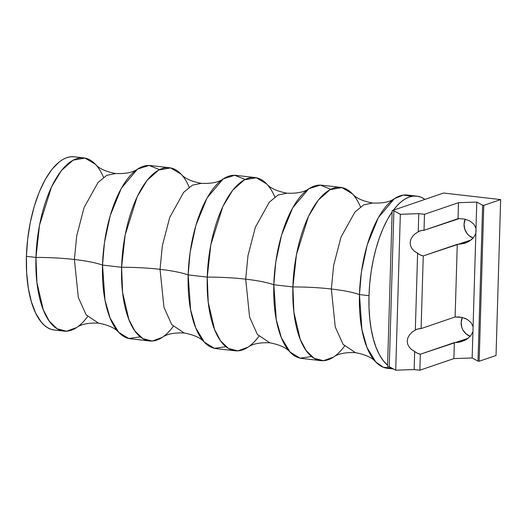 <?xml version="1.0" encoding="UTF-8"?>
<svg xmlns="http://www.w3.org/2000/svg" width="527" height="527" viewBox="0 0 527 527"><rect width="100%" height="100%" fill="white"/><g stroke="black" fill="none" stroke-linecap="round" stroke-linejoin="round"><path stroke-width="0.79" d="M159.503 169.615L149.022 165.432L137.501 169.114L121.441 188.067L110.275 215.418L104.465 242.512L102.528 265.088A63.411 11.317 1.7 0 0 74.399 259.501L78.312 297.445L86.112 314.83L98.49 323.137L86.112 314.83L78.312 297.445L74.399 259.501A63.411 11.317 -178.3 0 1 102.528 265.088L104.972 300.001L110.077 318.025L118.753 332.372L128.812 338.499L140.301 336.872M245.147 179.45L234.673 175.267L223.145 178.943L207.085 197.902L195.919 225.253L190.109 252.347L188.172 274.916A63.411 11.317 1.7 0 0 160.043 269.33L163.956 307.281L171.756 324.665L184.134 332.972L171.756 324.665L163.956 307.281L160.043 269.33A63.411 11.317 -178.3 0 1 188.172 274.916L190.622 309.836L195.728 327.86L204.397 342.207L214.456 348.334L225.945 346.707M330.798 189.285L320.317 185.102L308.789 188.778L292.735 207.737L281.563 235.088L275.759 262.176L273.816 284.751A63.411 11.317 1.7 0 0 245.694 279.165L249.6 317.116L257.4 334.5L269.784 342.8L257.4 334.5L249.6 317.116L245.694 279.165A63.411 11.317 -178.3 0 1 273.816 284.751L276.267 319.665L281.372 337.695L290.041 352.043L300.1 358.169L311.589 356.542M411.93 196.321L403.399 195.062L394.433 198.613L378.379 217.572L367.207 244.923L361.403 272.011L359.467 294.586A63.411 11.317 1.7 0 0 331.338 289L335.251 326.951L343.044 344.335L355.429 352.635L343.044 344.335L335.251 326.951L331.338 289A63.411 11.317 -178.3 0 1 359.467 294.586L361.911 329.5L367.016 347.53L375.692 361.878L383.281 367.24L391.91 368.136M375.692 361.878C372.095 357.609 365.343 354.533 355.429 352.635C345.343 352.234 338.064 353.703 333.598 357.042L323.499 360.699L314.066 358.281L306.147 350.593L300.186 339.23L293.895 312.241L292.893 286.945A63.411 11.317 -178.3 0 1 331.338 289L333.637 265.437L341.009 237.104L354.961 211.999L363.729 204.832L372.609 203.02L363.729 204.832L354.961 211.999L341.009 237.104L333.637 265.437L331.338 289A63.411 11.317 1.7 0 0 292.893 286.945L273.816 284.751A87.186 36.837 96.6 0 0 301.707 358.439L320.785 360.626A87.186 36.837 -83.4 0 1 292.893 286.945L296.457 254.62L308.473 216.386L318.367 200.023L330.04 189.674L341.931 187.586L352.346 193.784C355.936 198.047 362.688 201.13 372.609 203.02C382.694 203.429 389.973 201.96 394.433 198.613M290.041 352.043C286.451 347.774 279.699 344.698 269.784 342.8C259.692 342.398 252.42 343.867 247.953 347.207L237.855 350.87L228.422 348.452L220.503 340.758L214.542 329.401L208.244 302.412L207.249 277.11A63.411 11.317 -178.3 0 1 245.694 279.165L247.993 255.602L255.358 227.269L269.317 202.164L278.085 194.997L286.958 193.185L278.085 194.997L269.317 202.164L255.358 227.269L247.993 255.602L245.694 279.165A63.411 11.317 1.7 0 0 207.249 277.11L188.172 274.916A87.186 36.837 96.6 0 0 216.063 348.604L235.141 350.791A87.186 36.837 -83.4 0 1 207.249 277.11L210.813 244.785L222.829 206.551L232.723 190.194L244.39 179.839L256.28 177.751L266.702 183.949C270.292 188.211 277.044 191.294 286.958 193.185C297.05 193.593 304.323 192.124 308.789 188.778M204.397 342.207C200.807 337.939 194.055 334.862 184.134 332.972C174.048 332.563 166.769 334.032 162.309 337.379L152.211 341.035L142.777 338.617L134.859 330.923L128.891 319.566L122.6 292.577L121.599 267.275A63.411 11.317 -178.3 0 1 160.043 269.33L162.349 245.766L169.714 217.44L183.666 192.329L192.434 185.161L201.314 183.35L192.434 185.161L183.666 192.329L169.714 217.44L162.349 245.766L160.043 269.33A63.411 11.317 1.7 0 0 121.599 267.275L102.528 265.088A87.186 36.837 96.6 0 0 130.419 338.769L149.497 340.956A87.186 36.837 -83.4 0 1 121.599 267.275L125.162 234.95L137.185 196.716L147.079 180.359L158.746 170.004L170.636 167.915L181.051 174.114C184.648 178.383 191.4 181.459 201.314 183.35C211.399 183.758 218.679 182.289 223.145 178.943M118.753 332.372C115.163 328.11 108.404 325.027 98.49 323.137C88.404 322.728 81.125 324.197 76.659 327.544L66.567 331.2L57.127 328.782L49.215 321.095L43.247 309.731L36.956 282.742L35.955 257.44A63.411 11.317 -178.3 0 1 74.399 259.501L76.698 235.931L84.07 207.605L98.022 182.494L106.79 175.333L115.67 173.521L106.79 175.333L98.022 182.494L84.07 207.605L76.698 235.931L74.399 259.501A63.411 11.317 1.7 0 0 35.955 257.44L26.416 256.346A87.186 36.837 96.6 0 0 54.307 330.027L63.846 331.127A87.186 36.837 -83.4 0 1 35.955 257.44L39.518 225.115L51.534 186.887L61.435 170.524L73.101 160.168L84.992 158.08L95.407 164.279C98.997 168.548 105.756 171.624 115.67 173.521C125.755 173.923 133.035 172.454 137.501 169.114M87.554 316.655A87.186 36.837 -83.4 0 1 63.846 331.127M173.199 326.49A87.186 36.837 -83.4 0 1 149.497 340.956M258.843 336.325A87.186 36.837 -83.4 0 1 235.141 350.791M344.487 346.16A87.186 36.837 -83.4 0 1 320.785 360.626M416.785 196.13A87.186 36.837 -83.4 0 1 424.92 199.404L393.392 210.181A87.186 36.837 -83.4 0 1 416.785 196.13L407.246 195.03A87.186 36.837 96.6 0 0 359.467 294.586L368.999 295.68A87.186 36.837 -83.4 0 1 392.134 211.92L392.174 210.596L393.886 210.793L400.336 214.272L418.781 213.652L424.492 214.305L424.018 230.299L424.492 214.305L458.503 202.678L458.029 218.672L424.018 230.299L421.014 230.609L418.247 231.761L418.781 213.652L418.247 231.761L414.94 233.929L412.391 236.583L410.757 239.581L410.144 242.723L410.573 245.839L412.028 248.724L414.426 251.221L420.296 254.943L423.253 255.938L421.099 328.591L423.253 255.938L457.271 244.311L455.111 316.958L421.099 328.591L418.102 328.901L415.329 330.047L417.608 253.164L414.426 251.221L412.028 248.724L410.573 245.839L410.144 242.723L410.757 239.581L412.391 236.583L414.94 233.929L418.247 231.761A13.063 11.607 71.1 0 1 420.21 230.852A13.063 11.607 71.1 0 1 424.018 230.299L459.215 218.606L465.064 219.153L470.183 221.142L473.977 224.331L476 228.356L476.046 230.938L475.855 233.395L473.582 237.558L469.59 241.01L467.087 242.341L464.346 243.349L458.45 244.297L471.066 239.983L423.253 255.938A13.063 11.607 71.1 0 1 417.608 253.164L415.329 330.047L412.022 332.214L409.472 334.869L407.845 337.866L407.226 341.015L407.654 344.124L409.117 347.016L411.508 349.506L417.377 353.228L420.342 354.223L419.861 370.217L420.342 354.223L454.353 342.596L453.879 358.591L419.861 370.217L414.156 369.565L414.69 351.45L411.508 349.506L409.117 347.016L407.654 344.124L407.226 341.015L407.845 337.866L409.472 334.869L412.022 332.214L415.329 330.047A13.063 11.607 71.1 0 1 417.292 329.138A13.063 11.607 71.1 0 1 421.099 328.591L455.111 316.958L459.274 316.977L464.834 318.268L467.265 319.428L471.059 322.623L473.088 326.641L472.936 331.681L476.783 202.065L482.64 205.22L478.009 361.133L472.152 357.971L472.936 331.681L470.664 335.844L466.672 339.302L464.168 340.626L458.523 342.293L455.539 342.583L468.147 338.275L420.342 354.223A13.063 11.607 71.1 0 1 414.69 351.45L414.156 369.565L395.711 370.185L400.336 214.272L395.711 370.185L389.262 366.706L393.886 210.793L389.262 366.706L387.549 366.509L392.134 211.92L387.549 366.509L389.262 366.706L395.711 370.185L414.156 369.565L419.861 370.217L453.879 358.591L472.152 357.971L478.009 361.133L479.155 361.265L483.779 205.352L500.65 199.588L443.55 193.034L424.92 199.404L421.238 197.315L417.391 196.209L413.425 196.103L409.387 196.993L405.316 198.877L401.258 201.722L397.272 205.51L393.392 210.181L392.174 210.596L393.886 210.793L400.336 214.272L418.781 213.652L424.492 214.305L458.503 202.678L476.783 202.065L482.64 205.22L483.779 205.352L500.65 199.588L443.55 193.034L392.174 210.596L392.134 211.92L387.457 219.489L383.155 228.257L379.302 238.072L375.975 248.737L373.228 260.048L371.133 271.794L369.71 283.75L368.999 295.68L369.012 307.373L369.743 318.591L371.179 329.125L373.3 338.775L376.054 347.359L379.4 354.711L383.267 360.692L387.589 365.185A87.186 36.837 -83.4 0 1 368.999 295.68L359.467 294.586A87.186 36.837 96.6 0 0 387.358 368.274L393.465 368.972M462.304 317.478A13.063 11.607 -108.9 0 0 470.288 336.285L466.046 333.861L462.904 329.948L461.883 327.603L461.132 322.583L462.304 317.478M465.222 219.192A13.063 11.607 -108.9 0 0 473.206 238L468.964 235.576L467.225 233.777L464.801 229.311L464.05 224.298L465.222 219.192M479.155 361.265L496.026 355.501L479.155 361.265L483.779 205.352L482.64 205.22L478.009 361.133L479.155 361.265M500.65 199.588L496.026 355.501L500.65 199.588M461.435 244.008L467.087 242.341L471.777 239.403L473.582 237.558L475.855 233.395L473.088 326.641L471.059 322.623L467.265 319.428L462.146 317.445L455.111 316.958L457.271 244.311L458.45 244.297M458.523 342.293L461.428 341.634L466.672 339.302L470.664 335.844L472.936 331.681L472.152 357.971L453.879 358.591L454.353 342.596L455.539 342.583M459.215 218.606L458.029 218.672L458.503 202.678L476.783 202.065L476 228.356L473.977 224.331L470.183 221.142L465.064 219.153L459.215 218.606M54.38 330.034L50.836 329.223L47.423 327.583L44.176 325.133L41.119 321.898L35.698 313.19L31.383 301.806L28.326 288.177L26.646 272.828L26.416 256.346L27.641 239.37L30.27 222.546L34.209 206.525L39.301 191.92L45.348 179.299L52.127 169.134L59.373 161.829L63.082 159.338L66.804 157.659L70.499 156.802L74.136 156.782M340.679 187.388L321.602 185.194A87.186 36.837 96.6 0 0 273.816 284.751L292.893 286.945A87.186 36.837 -83.4 0 1 340.679 187.388A87.186 36.837 -83.4 0 1 360.488 206.854M255.028 177.553L235.958 175.366A87.186 36.837 96.6 0 0 188.172 274.916L207.249 277.11A87.186 36.837 -83.4 0 1 255.028 177.553A87.186 36.837 -83.4 0 1 274.837 197.019M169.384 167.718L150.314 165.531A87.186 36.837 96.6 0 0 102.528 265.088L121.599 267.275A87.186 36.837 -83.4 0 1 169.384 167.718A87.186 36.837 -83.4 0 1 189.193 187.184M83.74 157.883L74.202 156.789A87.186 36.837 96.6 0 0 26.416 256.346L35.955 257.44A87.186 36.837 -83.4 0 1 83.74 157.883A87.186 36.837 -83.4 0 1 103.549 177.349"/></g></svg>
